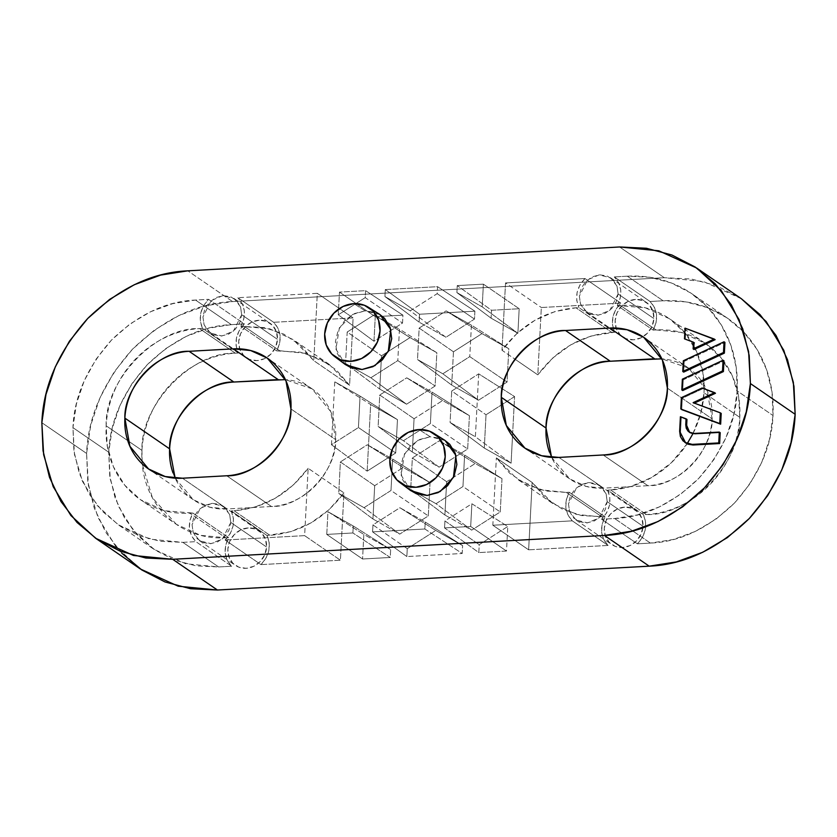 <?xml version="1.0" encoding="UTF-8"?>
<svg xmlns="http://www.w3.org/2000/svg" width="837" height="837" viewBox="0 0 837 837"><rect width="100%" height="100%" fill="white"/><g stroke="black" fill="none" stroke-linecap="round" stroke-linejoin="round"><path stroke-width="0.63" stroke-dasharray="4.18 3.14" d="M689.196 432.122L695.024 434.079L694.135 433.461L695.024 434.079L720.207 432.687L695.024 434.079L691.676 433.566L688.903 431.725L687.146 428.837L686.654 425.332M684.802 442.365L685.702 442.982L679.644 431.275L680.533 431.892L681.297 417.318L680.408 416.711L686.957 419.442L681.297 417.318L680.533 431.892L681.266 437.134L685.493 442.846M694.009 403.267L721.212 413.447L694.009 403.267M715.489 393.254L703.038 388.598L682.301 398.266L681.705 409.607L682.301 398.266L681.402 397.648L682.301 398.266L703.038 388.598L702.138 387.981L715.489 393.254M683.264 379.82L682.699 390.544L683.264 379.82L682.364 379.203L683.264 379.82L723.974 360.852L683.264 379.82M684.227 361.375L683.672 372.099L684.227 361.375L683.337 360.768L684.227 361.375L724.936 342.406L684.227 361.375M715.143 339.676L685.942 328.753L685.377 339.477L685.942 328.753L685.043 328.146L715.143 339.676M693.465 342.511L694.375 342.846L694.019 349.521L694.375 342.846L693.465 342.511M444.719 440.252L440.9 438.389L430.239 436.747L419.347 439.582L409.879 446.445L403.277 456.301L400.546 467.653L402.095 478.764L407.703 487.95L410.36 490.346M379.569 314.325L375.75 312.463L365.089 310.82L354.197 313.645L344.729 320.519L338.117 330.374L335.386 341.726L336.945 352.837L342.553 362.023L345.2 364.419M492.836 525.238L528.628 549.825L608.091 545.431L603.676 539.551L601.594 532.248L602.075 524.37L605.067 516.837L581.433 515.561L562.192 509.042L545.452 497.806L532.154 482.478L528.628 549.825L608.091 545.431L572.288 520.844L608.091 545.431C600.547 537.364 599.543 527.823 605.067 516.837L602.106 516.994L566.304 492.418L569.275 492.25L566.283 499.783L565.802 507.661L567.884 514.964L572.288 520.844L492.836 525.238L572.288 520.844C564.755 512.778 563.751 503.246 569.275 492.25L605.067 516.837L569.275 492.25L566.304 492.418L602.106 516.994L576.39 514.389L552.786 503.539L516.994 478.952L540.597 489.802L566.304 492.418L545.64 490.984L526.4 484.466L509.66 473.219L496.362 457.891L532.154 482.478L528.628 549.825L492.836 525.238L496.362 457.891L492.836 525.238M687.208 443.631L671.316 462.777L651.95 477.331L631.025 486.381L610.591 489.969C622.341 489.321 633.755 486.349 644.856 481.066C655.946 475.782 665.875 468.584 674.632 459.471C683.4 450.358 690.316 440.021 695.401 428.46C700.496 416.899 703.352 405.003 704.001 392.762L739.793 417.349C741.362 462.798 689.991 516.251 646.384 514.546L610.591 489.969L646.384 514.546L643.423 514.713L607.62 490.126C612.025 500.578 610.016 510.277 601.583 519.222L606.637 512.83L609.503 505.245L609.849 497.377L607.62 490.126L610.591 489.969L607.62 490.126L643.423 514.713C647.817 525.165 645.808 534.864 637.375 543.809L601.583 519.222L637.375 543.809L650.412 543.087L673.21 539.509L695.38 531.411L716.064 519.107L734.467 503.068L749.889 483.901L761.733 462.369L769.538 439.268L773.011 415.508L772.017 391.998L766.587 369.64L756.941 349.28L743.444 331.724L726.621 317.631L707.108 307.545L685.67 301.854L663.113 300.776L650.077 301.498L654.482 307.378L656.574 314.681L656.093 322.559L653.101 330.102L656.062 329.935C667.811 329.286 678.985 331.002 689.583 335.082C700.192 339.173 709.42 345.315 717.278 353.507C725.124 361.71 731.004 371.335 734.907 382.394C738.809 393.453 740.431 405.108 739.793 417.349C739.155 429.59 736.288 441.486 731.203 453.047C726.118 464.608 719.192 474.935 710.435 484.058C701.678 493.171 691.749 500.369 680.648 505.653C669.548 510.936 658.133 513.897 646.384 514.546L643.423 514.713L645.641 521.964L645.296 529.831L642.429 537.406L637.375 543.809L650.412 543.087L614.62 518.511L650.412 543.087C680.062 541.863 708.081 528.524 734.467 503.068C758.939 475.594 771.787 446.414 773.011 415.508L737.209 390.931L733.735 414.692L725.93 437.782L714.097 459.325L698.675 478.482L680.272 494.521L659.587 506.824L637.417 514.922L614.62 518.511L601.583 519.222L614.62 518.511C644.26 517.287 672.278 503.937 698.675 478.482C723.147 451.007 735.995 421.827 737.209 390.931L773.011 415.508A125.54 111.855 -55.5 0 0 728.661 319.023A125.54 111.855 -55.5 0 0 663.113 300.776L650.077 301.498L614.285 276.921L650.077 301.498C657.61 309.575 658.625 319.106 653.101 330.102L656.062 329.935L620.269 305.348L656.062 329.935L681.161 332.383L705.382 343.4L669.579 318.813L645.369 307.796L617.298 305.515L653.101 330.102L617.298 305.515L620.269 305.348C632.008 304.699 643.182 306.415 653.791 310.506C664.4 314.586 673.628 320.728 681.475 328.92C689.332 337.123 695.202 346.748 699.104 357.807C703.007 368.876 704.639 380.521 704.001 392.762L702.839 372.277L696.74 351.822L685.419 333.367L669.579 318.813M627.311 276.2L663.113 300.776L627.311 276.2L614.285 276.921L627.311 276.2L649.868 277.267L671.316 282.958L690.828 293.044L707.652 307.137L721.149 324.704L730.795 345.053L736.215 367.412L737.209 390.931A125.54 111.855 124.5 0 0 692.869 294.446A125.54 111.855 124.5 0 0 627.311 276.2M584.99 278.533L620.782 303.12L541.33 307.514L537.793 374.85L552.786 357.964L570.803 344.802L590.838 336.108L614.745 332.216L612.527 324.965L612.872 317.097L615.729 309.523L620.782 303.12L541.33 307.514L537.793 374.85L515.017 359.209L537.793 374.85C557.18 349.039 581.841 334.884 611.774 332.383L614.745 332.216L578.953 307.629L575.982 307.796L555.046 311.531L535 320.215L516.984 333.377L502.001 350.264L505.527 282.927L541.33 307.514L505.527 282.927L584.99 278.533L505.527 282.927L502.001 350.264L515.006 359.199L502.001 350.264C521.388 324.453 546.048 310.297 575.982 307.796L611.774 332.383L575.982 307.796L578.953 307.629L614.745 332.216C610.34 321.774 612.36 312.075 620.782 303.12L584.99 278.533L579.936 284.936L577.07 292.511L576.735 300.389L578.953 307.629C574.548 297.187 576.557 287.489 584.99 278.533M153.903 549.281L133.125 530.177L118.268 505.956L110.254 479.109L108.737 452.221L72.945 427.634C74.158 396.738 87.006 367.548 111.478 340.084C137.875 314.618 165.893 301.278 195.534 300.054L208.57 299.332C200.137 308.288 198.128 317.987 202.533 328.428L238.325 353.015L235.354 353.183C191.757 351.477 140.386 404.93 141.955 450.379L106.153 425.803C104.594 380.343 155.954 326.89 199.562 328.596L235.354 353.183L199.562 328.596L202.533 328.428L238.325 353.015C233.921 342.574 235.94 332.875 244.362 323.919L208.57 299.332L203.517 305.735L200.65 313.31L200.305 321.188L202.533 328.428L199.562 328.596C187.812 329.244 176.398 332.216 165.297 337.499C154.207 342.783 144.278 349.981 135.521 359.094C126.753 368.207 119.837 378.544 114.753 390.105C109.657 401.655 106.801 413.562 106.153 425.803C105.514 438.044 107.146 449.689 111.049 460.748C114.951 471.806 120.821 481.442 128.678 489.635C136.525 497.837 145.753 503.979 156.362 508.059C166.971 512.139 178.145 513.866 189.884 513.217L192.855 513.05L189.863 520.583L189.382 528.461L191.464 535.764L195.868 541.644L182.843 542.366L160.285 541.288L138.837 535.596L119.325 525.51L102.501 511.417L89.004 493.861L79.358 473.512L73.938 451.143L72.945 427.634L76.418 403.873L84.223 380.783L96.056 359.24L111.478 340.084L129.881 324.045L150.566 311.741L172.736 303.632L195.534 300.054L208.57 299.332L244.362 323.919L231.336 324.641L208.528 328.219L186.369 336.317L165.684 348.631L147.27 364.67L131.859 383.827L120.015 405.37L112.21 428.46L108.737 452.221L109.731 475.73L115.161 498.099L124.797 518.448L138.293 536.004L155.117 550.097L174.63 560.183L196.078 565.875L218.635 566.952L231.671 566.231L227.256 560.351L225.174 553.048L225.655 545.169L228.647 537.636L225.687 537.793C213.937 538.442 202.763 536.726 192.154 532.646C181.556 528.555 172.317 522.414 164.47 514.221C156.624 506.029 150.744 496.393 146.841 485.334C142.939 474.276 141.307 462.62 141.955 450.379C142.593 438.138 145.46 426.242 150.545 414.681C155.63 403.131 162.556 392.794 171.313 383.681C180.07 374.568 189.999 367.359 201.1 362.076C212.19 356.792 223.615 353.831 235.354 353.183L238.325 353.015L236.107 345.765L236.452 337.897L239.309 330.322L244.362 323.919L231.336 324.641L195.534 300.054L231.336 324.641C201.686 325.865 173.667 339.205 147.27 364.67C122.809 392.135 109.961 421.314 108.737 452.221L72.945 427.634L74.462 454.522L82.476 481.369L97.333 505.59L118.111 524.694L149.896 539.154L182.843 542.366L218.635 566.952L231.671 566.231L195.868 541.644L231.671 566.231C224.128 558.164 223.123 548.633 228.647 537.636L225.687 537.793L189.884 513.217L225.687 537.793L200.587 535.345L176.366 524.339L140.574 499.752L164.784 510.769L192.855 513.05L228.647 537.636L192.855 513.05C187.331 524.046 188.335 533.577 195.868 541.644L182.843 542.366L218.635 566.952L185.688 563.74L153.903 549.281L118.111 524.694M317.317 293.327L353.12 317.914L273.657 322.297L278.062 328.177L280.154 335.48L279.673 343.358L276.67 350.902L300.316 352.168L319.556 358.686L336.286 369.923L349.584 385.25L353.12 317.914L273.657 322.297L237.865 297.721L273.657 322.297C281.19 330.374 282.205 339.906 276.67 350.902L279.642 350.734L243.849 326.148L279.642 350.734L305.359 353.34L328.962 364.2L293.159 339.613L269.566 328.763L240.878 326.315L276.67 350.902L240.878 326.315L264.513 327.581L283.753 334.099L300.493 345.336L313.791 360.663L349.584 385.25L353.12 317.914L317.317 293.327L237.865 297.721L317.317 293.327L313.791 360.663L317.317 293.327M225.163 540.022L260.956 564.609L340.418 560.225L343.944 492.878L328.962 509.775L310.945 522.926L290.91 531.621L267.003 535.513L269.221 542.763L268.876 550.631L266.009 558.206L260.956 564.609L340.418 560.225L343.944 492.878L308.152 468.291L304.626 535.638L340.418 560.225L304.626 535.638L225.163 540.022L304.626 535.638L308.152 468.291L343.944 492.878C324.557 518.689 299.897 532.855 269.964 535.356L267.003 535.513L231.2 510.926L267.003 535.513C271.397 545.965 269.388 555.663 260.956 564.609L225.163 540.022L230.217 533.629L233.084 526.044L233.418 518.176L231.2 510.926L234.172 510.769L269.964 535.356L234.172 510.769L231.2 510.926C235.605 521.378 233.596 531.077 225.163 540.022M240.878 326.315L243.87 318.782L244.352 310.904L242.27 303.59L237.865 297.721C245.398 305.787 246.402 315.319 240.878 326.315M470.687 526.463L506.49 551.049L478.806 552.577L444.562 527.906L470.687 526.463L444.562 527.906L444.928 520.928L471.88 503.759L470.687 526.463L471.88 503.759L507.777 526.483L479.224 544.667L478.806 552.577L506.49 551.049L507.777 526.483L479.224 544.667L478.806 552.577L444.562 527.906L444.928 520.928L479.224 544.667L444.928 520.928L471.88 503.759L507.777 526.483L506.49 551.049L470.687 526.463M478.691 373.857L475.395 436.757L450.086 422.476L451.729 391.025L478.691 373.857L514.577 396.581L486.025 414.765L484.288 448.077L511.093 463.196L512.506 436.161L511.093 463.196L475.395 436.757L450.086 422.476L484.288 448.077L511.093 463.196L475.395 436.757L478.691 373.857L514.577 396.581L486.025 414.765L484.288 448.077L450.086 422.476L451.729 391.025L486.025 414.765L451.729 391.025L478.691 373.857M483.388 284.151L482.196 306.855L456.887 292.573L457.253 285.595L483.388 284.151L457.253 285.595L491.507 310.265L519.181 308.738L483.388 284.151L519.181 308.738L491.507 310.265L491.089 318.175L517.894 333.293L519.181 308.738L517.894 333.293L482.196 306.855L456.887 292.573L457.253 285.595L491.507 310.265L491.089 318.175L456.887 292.573L491.089 318.175L517.894 333.293L482.196 306.855L483.388 284.151M339.466 292.103L375.258 316.689L402.932 315.162L365.591 290.659L339.466 292.103L365.591 290.659L365.225 297.637L338.274 314.806L339.466 292.103L338.274 314.806L373.972 341.245L402.524 323.061L402.932 315.162L375.258 316.689L373.972 341.245L402.524 323.061L402.932 315.162L365.591 290.659L365.225 297.637L402.524 323.061L365.225 297.637L338.274 314.806L373.972 341.245L375.258 316.689L339.466 292.103M331.462 444.709L334.758 381.808L360.067 396.089L358.424 427.54L331.462 444.709L367.161 471.147L395.713 452.963L397.46 419.661L370.655 404.533L367.161 471.147L395.713 452.963L397.46 419.661L360.067 396.089L358.424 427.54L395.713 452.963L358.424 427.54L331.462 444.709L367.161 471.147L370.655 404.533L334.758 381.808L360.067 396.089L397.46 419.661L370.655 404.533L334.758 381.808L331.462 444.709M326.765 534.414L327.958 511.71L353.266 525.992L352.9 532.97L326.765 534.414L352.9 532.97L390.241 557.463L362.557 559.001L326.765 534.414L362.557 559.001L390.241 557.463L390.649 549.564L363.844 534.435L362.557 559.001L363.844 534.435L327.958 511.71L353.266 525.992L352.9 532.97L390.241 557.463L390.649 549.564L353.266 525.992L390.649 549.564L363.844 534.435L327.958 511.71L326.765 534.414M372.591 531.882L424.861 528.994L462.202 553.487L406.845 556.553L372.591 531.882L372.957 524.904L399.919 507.735L425.227 522.016L424.861 528.994L372.591 531.882L372.957 524.904L407.263 548.643L406.845 556.553L462.202 553.487L462.61 545.588L435.805 530.459L407.263 548.643L406.845 556.553L372.591 531.882M419.546 314.241L474.903 311.186L437.563 286.683L385.292 289.571L419.546 314.241L419.128 322.151L445.933 337.269L474.485 319.085L474.903 311.186L419.546 314.241L419.128 322.151L384.926 296.549L385.292 289.571L437.563 286.683L437.196 293.661L410.235 310.83L384.926 296.549L385.292 289.571L419.546 314.241M234.172 510.769L255.107 507.034L275.153 498.35L293.17 485.188L308.152 468.291C288.765 494.112 264.105 508.268 234.172 510.769M617.298 305.515L620.29 297.972L620.772 290.094L618.689 282.791L614.285 276.921C621.818 284.988 622.822 294.519 617.298 305.515M121.783 553.194L105.713 532.28L94.236 508.059L87.78 481.432L86.598 453.445L90.731 425.154L100.021 397.669L114.114 372.026L132.476 349.217L154.385 330.123L179.003 315.465L205.4 305.829L232.54 301.561L664.316 277.706L691.174 278.983L716.702 285.752L741.258 298.652M635.586 299.426L628.085 301.372L621.577 306.101L617.026 312.881L615.153 320.686L616.22 328.334L620.081 334.654L626.128 338.682L633.463 339.812L640.964 337.866L647.472 333.136L652.023 326.357L653.896 318.552L652.829 310.904L648.968 304.584L642.921 300.556L635.586 299.426A20.925 18.644 -55.5 0 0 615.98 315.779A20.925 18.644 -55.5 0 0 624.507 337.96A20.925 18.644 -55.5 0 0 653.896 318.552A20.925 18.644 -55.5 0 0 644.542 301.278A20.925 18.644 -55.5 0 0 635.586 299.426M624.695 507.117L617.204 509.063L610.686 513.792L606.145 520.572L604.262 528.388L605.339 536.025L609.19 542.345L615.247 546.383L622.582 547.503L630.073 545.557L636.591 540.838L641.132 534.048L643.015 526.243L641.948 518.595L638.087 512.275L632.029 508.247L624.695 507.117A20.925 18.644 -55.5 0 0 605.099 523.481A20.925 18.644 -55.5 0 0 613.626 545.651A20.925 18.644 -55.5 0 0 643.015 526.243A20.925 18.644 -55.5 0 0 633.651 508.969A20.925 18.644 -55.5 0 0 624.695 507.117M259.167 320.226L251.665 322.172L245.157 326.901L240.606 333.681L238.733 341.486L239.8 349.134L243.661 355.453L249.708 359.481L257.043 360.611L264.544 358.665L271.052 353.936L275.603 347.156L277.476 339.351L276.409 331.703L272.548 325.384L266.501 321.356L259.167 320.226A20.925 18.644 -55.5 0 0 239.56 336.579A20.925 18.644 -55.5 0 0 248.087 358.759A20.925 18.644 -55.5 0 0 277.476 339.351A20.925 18.644 -55.5 0 0 268.122 322.078A20.925 18.644 -55.5 0 0 259.167 320.226M248.275 527.917L240.784 529.863L234.266 534.592L229.725 541.372L227.842 549.187L228.919 556.825L232.77 563.144L238.827 567.183L246.162 568.302L253.653 566.356L260.171 561.637L264.712 554.847L266.595 547.042L265.528 539.394L261.667 533.075L255.609 529.047L248.275 527.917A20.925 18.644 -55.5 0 0 228.679 544.28A20.925 18.644 -55.5 0 0 237.206 566.45A20.925 18.644 -55.5 0 0 266.595 547.042A20.925 18.644 -55.5 0 0 257.231 529.769A20.925 18.644 -55.5 0 0 248.275 527.917M549.407 452.085C552.096 459.691 556.134 466.303 561.533 471.942C566.931 477.582 573.272 481.798 580.564 484.613C587.856 487.416 595.536 488.599 603.613 488.149L647.901 485.701C655.978 485.261 663.825 483.221 671.452 479.591C679.079 475.95 685.911 471.001 691.927 464.734C697.953 458.467 702.714 451.363 706.208 443.422C709.703 435.47 711.68 427.288 712.12 418.877C712.559 410.465 711.44 402.451 708.751 394.844C706.072 387.249 702.034 380.626 696.635 374.986C691.236 369.358 684.886 365.131 677.604 362.327C670.311 359.512 662.622 358.33 654.555 358.78M172.987 472.884C175.676 480.49 179.714 487.103 185.113 492.742C190.512 498.381 196.852 502.598 204.144 505.412C211.437 508.216 219.116 509.398 227.193 508.948L271.481 506.5C279.558 506.061 287.405 504.02 295.032 500.39C302.659 496.749 309.491 491.8 315.507 485.533C321.534 479.266 326.294 472.162 329.788 464.221C333.283 456.27 335.25 448.088 335.7 439.676C336.139 431.264 335.02 423.25 332.331 415.644C329.652 408.048 325.614 401.425 320.215 395.786C314.817 390.157 308.466 385.93 301.184 383.126C293.892 380.312 286.202 379.13 278.135 379.579M512.506 436.15L514.577 396.581L512.506 436.15M406.552 404.208L435.104 386.024L436.841 352.722L410.036 337.593L381.494 355.777L379.747 389.09L406.552 404.208L435.104 386.024L436.841 352.722L399.458 329.15L397.805 360.601L435.104 386.024L397.805 360.601L370.854 377.769L406.552 404.208L370.854 377.769L355.443 369.065L370.854 377.769L397.805 360.601L399.458 329.15L436.841 352.722L410.036 337.593L381.494 355.777L379.747 389.09L406.552 404.208M428.293 515.927L430.04 482.625L403.235 467.496L374.683 485.68L372.936 518.992L399.741 534.111L428.293 515.927L430.04 482.625L392.647 459.053L390.994 490.503L428.293 515.927L390.994 490.503L364.043 507.672L399.741 534.111L428.293 515.927M500.254 511.951L502.001 478.649L475.196 463.52L446.644 481.704L444.897 515.017L471.702 530.135L500.254 511.951L502.001 478.649L464.608 455.077L462.966 486.527L500.254 511.951L462.966 486.527L436.004 503.696L471.702 530.135L500.254 511.951M467.674 448.988L469.421 415.686L442.616 400.557L414.064 418.741L412.317 452.053L439.122 467.172L467.674 448.988L469.421 415.686L432.028 392.114L430.385 423.564L467.674 448.988L430.385 423.564L403.424 440.733L439.122 467.172L467.674 448.988M478.513 400.232L507.065 382.049L508.812 348.736L482.007 333.618L453.455 351.802L451.708 385.104L478.513 400.232L507.065 382.049L508.812 348.736L471.419 325.174L469.766 356.625L507.065 382.049L469.766 356.625L442.815 373.783L478.513 400.232L442.815 373.783L417.506 359.512L451.708 385.104L478.513 400.232M741.373 298.736L703.54 281.525L664.316 277.706L619.579 246.978L664.316 277.706L232.54 301.561L187.802 270.832L232.54 301.561C197.25 303.015 163.895 318.907 132.476 349.217C103.338 381.913 88.052 416.659 86.598 453.445L41.85 422.706L86.598 453.445L88.398 485.45L97.939 517.412L115.632 546.247L140.365 568.993M439.122 467.172L403.424 440.733L378.125 426.452L412.317 452.053L439.122 467.172M412.317 452.053L378.125 426.452L379.768 395.001L414.064 418.741L412.317 452.053M414.064 418.741L379.768 395.001L406.73 377.832L442.616 400.557L414.064 418.741M442.616 400.557L406.73 377.832L432.028 392.114L469.421 415.686L442.616 400.557M471.702 530.135L436.004 503.696L410.695 489.415L444.897 515.017L471.702 530.135M444.897 515.017L410.695 489.415L412.348 457.965L446.644 481.704L444.897 515.017M446.644 481.704L412.348 457.965L439.299 440.796L475.196 463.52L446.644 481.704M475.196 463.52L439.299 440.796L464.608 455.077L502.001 478.649L475.196 463.52M399.741 534.111L364.043 507.672L338.734 493.391L372.936 518.992L399.741 534.111M372.936 518.992L338.734 493.391L340.387 461.94L374.683 485.68L372.936 518.992M374.683 485.68L340.387 461.94L367.338 444.771L403.235 467.496L374.683 485.68M403.235 467.496L367.338 444.771L392.647 459.053L430.04 482.625L403.235 467.496M355.432 369.065L345.545 363.488L379.747 389.09L345.545 363.488L347.188 332.038L381.494 355.777L347.188 332.038L374.149 314.869L410.036 337.593L374.149 314.869L399.458 329.15L374.149 314.869L347.188 332.038L345.545 363.488L355.432 369.065M451.708 385.104L417.506 359.512L419.159 328.062L453.455 351.802L451.708 385.104M453.455 351.802L419.159 328.062L446.111 310.893L482.007 333.618L453.455 351.802M482.007 333.618L446.111 310.893L471.419 325.174L508.812 348.736L482.007 333.618M424.861 528.994L462.202 553.487L462.61 545.588L425.227 522.016L424.861 528.994M407.263 548.643L372.957 524.904L399.919 507.735L435.805 530.459L407.263 548.643M435.805 530.459L399.919 507.735L425.227 522.016L462.61 545.588L435.805 530.459M474.903 311.186L437.563 286.683L437.196 293.661L474.485 319.085L474.903 311.186M474.485 319.085L437.196 293.661L410.235 310.83L445.933 337.269L474.485 319.085M445.933 337.269L410.235 310.83L384.926 296.549L419.128 322.151L445.933 337.269M471.419 325.174L469.766 356.625L442.815 373.783L417.506 359.512L419.159 328.062L446.111 310.893L471.419 325.174M367.338 444.771L392.647 459.053L390.994 490.503L364.043 507.672L338.734 493.391L340.387 461.94L367.338 444.771M439.299 440.796L464.608 455.077L462.966 486.527L436.004 503.696L410.695 489.415L412.348 457.965L439.299 440.796M406.73 377.832L432.028 392.114L430.385 423.564L403.424 440.733L378.125 426.452L379.768 395.001L406.73 377.832M176.366 524.339L152.386 497.743L142.196 463.834L141.955 450.379L106.153 425.803L107.314 446.278L113.413 466.743L124.734 485.198L140.574 499.752M328.962 364.2L349.584 385.25L313.791 360.663L293.159 339.613M552.786 503.539L532.154 482.478L496.362 457.891L516.994 478.952M692.816 433.911L700.799 413.07L704.001 392.762L739.793 417.349L738.642 396.864L732.532 376.409L721.212 357.954L705.382 343.4M379.998 314.586L365.089 310.82L353.873 303.643L365.089 310.82L352.555 314.492L339.362 327.842L335.909 349.092L345.576 364.702M445.148 440.524L430.239 436.747L419.034 429.569L430.239 436.747L417.705 440.419L404.522 453.769L401.069 475.018L410.737 490.628M175.153 478.168L193.284 499.699L209.941 507.264L227.193 508.948L182.445 478.22L227.193 508.948L271.481 506.5L226.733 475.772L271.481 506.5C301.456 507.672 336.777 470.928 335.7 439.676L290.952 408.948L335.7 439.676L330.699 411.532L312.034 388.839L285.427 379.632M551.573 457.368L569.715 478.9L586.36 486.464L603.613 488.149L558.865 457.42L603.613 488.149L647.901 485.701L603.153 454.972L647.901 485.701C677.876 486.872 713.197 450.128 712.12 418.877L667.371 388.148L712.12 418.877L707.119 390.733L688.453 368.039L661.847 358.832M230.803 522.455L222.527 538.766L211.029 543.673L199.583 540.775L193.242 532.573L192.05 524.6L200.315 508.289L211.824 503.382L223.27 506.28L229.61 514.483L230.803 522.455L266.595 547.042L230.803 522.455L229.725 514.807L225.875 508.488L219.817 504.46L212.483 503.34L204.992 505.286L198.474 510.005L193.933 516.785L192.05 524.6L193.117 532.248L196.977 538.568L203.035 542.596L210.369 543.715L217.861 541.769L224.379 537.051L228.919 530.271L230.803 522.455M241.684 314.764L233.418 331.075L221.91 335.982L210.464 333.084L204.123 324.882L202.931 316.909L211.206 300.588L222.705 295.691L234.151 298.589L240.491 306.792L241.684 314.764L277.476 339.351L241.684 314.764L240.617 307.116L236.756 300.797L230.698 296.769L223.364 295.639L215.873 297.585L209.355 302.314L204.814 309.094L202.931 316.909L204.008 324.547L207.858 330.866L213.916 334.894L221.25 336.024L228.742 334.078L235.26 329.359L239.8 322.569L241.684 314.764M607.223 501.656L598.947 517.967L587.448 522.874L576.002 519.976L569.662 511.773L568.469 503.801L576.735 487.49L588.244 482.583L599.69 485.481L606.03 493.684L607.223 501.656L643.015 526.243L607.223 501.656L606.145 494.008L602.295 487.689L596.237 483.66L588.903 482.53L581.412 484.487L574.893 489.206L570.353 495.985L568.469 503.801L569.537 511.449L573.397 517.768L579.455 521.796L586.789 522.916L594.28 520.97L600.799 516.251L605.339 509.461L607.223 501.656M618.104 293.965L609.838 310.276L598.34 315.172L586.883 312.285L580.543 304.072L579.35 296.099L587.626 279.788L599.125 274.892L610.571 277.79L616.911 285.992L618.104 293.965L653.896 318.552L618.104 293.965L617.036 286.317L613.176 279.997L607.118 275.969L599.784 274.839L592.293 276.785L585.774 281.514L581.234 288.294L579.35 296.099L580.428 303.747L584.278 310.067L590.336 314.095L597.67 315.225L605.161 313.279L611.68 308.55L616.22 301.77L618.104 293.965M727.834 318.447L692.042 293.871M193.284 499.699L148.547 468.961M312.034 388.839L268.206 358.728M569.715 478.9L524.966 448.161M688.453 368.039L644.626 337.928M199.583 540.775L235.375 565.362M223.27 506.28L259.062 530.867M210.464 333.084L246.256 357.671M234.151 298.589L269.953 323.166M576.002 519.976L611.795 544.563M599.69 485.481L635.482 510.068M586.883 312.285L622.676 336.861M610.571 277.79L646.373 302.366"/><path stroke-width="1.26" d="M741.258 298.652L759.965 314.545L776.025 335.449L787.512 359.68L793.968 386.296L795.15 414.294L750.402 383.555L746.269 411.846L736.978 439.331L722.886 464.974L704.524 487.783L682.615 506.877L657.997 521.535L631.6 531.171L604.46 535.439L172.684 559.294L145.826 558.017L120.298 551.248L97.071 539.237L77.035 522.455L60.975 501.551L49.488 477.32L43.032 450.704L41.85 422.706L45.983 394.426L55.273 366.93L69.377 341.287L87.728 318.478L109.637 299.384L134.265 284.737L160.652 275.091L187.802 270.832L619.579 246.978L646.426 248.254L671.954 255.023L695.191 267.034L715.216 283.806L731.287 304.72L742.764 328.941L749.22 355.568L750.402 383.555L748.602 351.55L739.061 319.588L721.368 290.753L696.635 268.007L658.792 250.797L619.579 246.978L187.802 270.832C152.501 272.287 119.147 288.169 87.728 318.478C58.6 351.184 43.304 385.93 41.85 422.706L43.66 454.721L53.202 486.674L70.883 515.519L95.627 538.264L133.46 555.475L172.684 559.294L217.421 590.022L190.574 588.746L165.046 581.977L141.809 569.966L121.783 553.194M686.654 425.374L686.957 419.442L680.408 416.711L679.644 431.275L680.408 416.711L686.068 418.824L685.754 424.725L686.068 418.824L686.957 419.442L686.654 425.332L685.754 424.725L686.654 425.332L689.657 432.405M685.493 442.846L688.066 444.227L693.099 445.002L719.632 443.537L720.207 432.687L719.307 432.07L694.135 433.461L689.196 432.122L685.754 424.725L686.246 428.22L688.014 431.107L690.776 432.949L694.135 433.461L719.307 432.07L718.742 442.919L719.307 432.07L720.207 432.687L719.632 443.537L718.742 442.919L692.199 444.384L718.742 442.919L719.632 443.537L693.099 445.002L685.702 442.982L679.644 431.275L680.376 436.516L683.013 440.848L687.167 443.61L692.199 444.384L684.802 442.365M694.344 403.12L715.489 393.254L702.138 387.981L681.402 397.648L680.805 408.99L719.757 423.564L720.322 412.829L693.12 402.66L714.599 392.647L702.138 387.981L681.402 397.648L680.805 408.99L719.757 423.564L720.322 412.829L693.12 402.66L714.599 392.647L715.489 393.254L694.009 403.267M681.705 409.607L720.647 424.171L721.212 413.447L720.322 412.829L721.212 413.447L720.647 424.171L681.705 409.607M682.699 390.544L723.409 371.576L723.974 360.852L723.074 360.234L682.364 379.203L681.81 389.937L722.509 370.958L723.074 360.234L682.364 379.203L681.81 389.937L722.509 370.958L723.074 360.234L723.974 360.852L723.409 371.576L722.509 370.958L723.409 371.576L682.699 390.544L681.81 389.937L682.699 390.544M683.672 372.099L724.371 353.13L724.936 342.406L724.036 341.789L683.337 360.768L682.772 371.492L723.482 352.513L724.036 341.789L683.337 360.768L682.772 371.492L723.482 352.513L724.036 341.789L724.936 342.406L724.371 353.13L723.482 352.513L724.371 353.13L683.672 372.099L682.772 371.492L683.672 372.099M694.375 342.846L693.465 342.511M694.019 349.521L715.143 339.676L685.043 328.146L684.478 338.859L693.475 342.228L693.13 348.903L714.243 339.058L685.043 328.146L684.478 338.859L693.475 342.228L693.13 348.903L714.243 339.058L715.143 339.676L694.019 349.521L693.13 348.903L694.019 349.521M285.427 379.632L233.847 382.028C203.872 380.856 168.551 417.611 169.629 448.852L124.88 418.123C123.803 386.872 159.124 350.128 189.099 351.299L233.387 348.851L278.135 379.579L233.847 382.028L189.099 351.299C181.022 351.739 173.175 353.779 165.548 357.409C157.921 361.05 151.089 365.999 145.073 372.266C139.047 378.533 134.286 385.637 130.792 393.578C127.297 401.53 125.32 409.712 124.88 418.123C124.441 426.535 125.56 434.549 128.249 442.156C130.928 449.751 134.966 456.374 140.365 462.014C145.764 467.642 152.114 471.869 159.396 474.673C166.689 477.488 174.378 478.67 182.445 478.22L226.733 475.772C234.81 475.322 242.657 473.292 250.294 469.651C257.922 466.021 264.743 461.072 270.769 454.805C276.785 448.538 281.546 441.434 285.04 433.493C288.545 425.541 290.512 417.36 290.952 408.948C291.391 400.525 290.272 392.522 287.593 384.915C284.904 377.309 280.866 370.697 275.467 365.058C270.069 359.418 263.728 355.202 256.436 352.387C249.144 349.584 241.464 348.401 233.387 348.851L189.099 351.299L233.847 382.028C225.77 382.478 217.923 384.518 210.286 388.148C202.659 391.779 195.837 396.728 189.811 402.995C183.795 409.262 179.034 416.366 175.54 424.307C172.035 432.258 170.068 440.44 169.629 448.852C169.189 457.274 170.309 465.278 172.987 472.884M410.36 490.346L416.512 493.809L427.163 495.452L438.065 492.616L447.533 485.753L454.135 475.897L456.866 464.545L455.307 453.434L449.71 444.248L444.719 440.252M345.2 364.419L351.352 367.882L362.013 369.525L372.904 366.69L382.373 359.826L388.975 349.96L391.716 338.619L390.157 327.497L384.549 318.311L379.569 314.325M661.847 358.832L610.267 361.228C580.292 360.056 544.971 396.801 546.048 428.052L501.3 397.324C500.223 366.072 535.544 329.328 565.519 330.5L609.807 328.052L654.555 358.78L610.267 361.228L565.519 330.5C557.442 330.939 549.595 332.98 541.968 336.61C534.341 340.251 527.509 345.2 521.493 351.467C515.466 357.734 510.706 364.838 507.212 372.779C503.717 380.73 501.75 388.912 501.3 397.324C500.861 405.736 501.98 413.75 504.669 421.356C507.348 428.952 511.386 435.575 516.785 441.214C522.183 446.843 528.534 451.07 535.816 453.874C543.108 456.688 550.798 457.87 558.865 457.42L603.153 454.972C611.23 454.522 619.077 452.482 626.714 448.852C634.341 445.221 641.163 440.272 647.189 434.005C653.205 427.738 657.966 420.634 661.46 412.693C664.965 404.742 666.932 396.56 667.371 388.148C667.811 379.726 666.691 371.722 664.013 364.116C661.324 356.51 657.286 349.897 651.887 344.258C646.488 338.619 640.148 334.402 632.856 331.588C625.563 328.784 617.884 327.602 609.807 328.052L565.519 330.5L610.267 361.228C602.19 361.678 594.343 363.708 586.706 367.349C579.078 370.979 572.257 375.928 566.231 382.195C560.215 388.462 555.454 395.566 551.96 403.507C548.455 411.459 546.488 419.64 546.048 428.052C545.609 436.475 546.728 444.478 549.407 452.085M95.627 538.264L140.365 568.993L178.208 586.203L217.421 590.022L172.684 559.294L604.46 535.439L649.198 566.168C684.499 564.713 717.853 548.831 749.272 518.521C778.4 485.816 793.696 451.07 795.15 414.294L791.017 442.574L781.727 470.07L767.623 495.713L749.272 518.521L727.363 537.616L702.735 552.263L676.348 561.909L649.198 566.168L217.421 590.022L649.198 566.168L604.46 535.439C639.75 533.985 673.105 518.093 704.524 487.783C733.662 455.087 748.948 420.341 750.402 383.555L795.15 414.294L793.34 382.279L783.798 350.326L766.117 321.481L741.373 298.736L696.635 268.007M687.208 443.631L692.816 433.911M380.04 330.96A29.891 26.638 124.5 0 1 361.647 358.508A29.891 26.638 124.5 0 1 331.85 354.103A29.891 26.638 124.5 0 1 327.33 322.956A29.891 26.638 124.5 0 1 353.873 303.643A29.891 26.638 124.5 0 1 371.544 309.606A29.891 26.638 124.5 0 1 380.04 330.96L377.361 342.113L370.864 351.802L361.563 358.55L350.849 361.333L340.377 359.722L331.724 353.967L326.21 344.938L324.683 334.015L327.372 322.862L333.858 313.174L343.17 306.426L353.873 303.643L364.357 305.254L373.009 311.008L378.512 320.037L380.04 330.96M334.695 356.593L345.576 364.702L362.013 369.525L374.955 365.623L388.316 351.383L390.774 329.475L379.998 314.586L368.521 307.346M445.2 456.887A29.891 26.638 124.5 0 1 426.807 484.435A29.891 26.638 124.5 0 1 397.01 480.03A29.891 26.638 124.5 0 1 392.48 448.883A29.891 26.638 124.5 0 1 419.034 429.569A29.891 26.638 124.5 0 1 436.705 435.533A29.891 26.638 124.5 0 1 445.2 456.887L442.511 468.04L436.025 477.728L426.713 484.477L416.01 487.26L405.526 485.648L396.874 479.894L391.371 470.865L389.843 459.942L392.522 448.789L399.019 439.101L408.32 432.352L419.034 429.569L429.507 431.181L438.159 436.935L443.673 445.964L445.2 456.887M399.856 482.52L410.737 490.628L427.163 495.452L440.116 491.549L453.466 477.31L455.924 455.401L445.148 440.524L433.681 433.273M175.153 478.168L169.629 448.852L124.88 418.123L129.881 446.267L148.547 468.961L165.192 476.535L182.445 478.22L226.733 475.772C256.708 476.944 292.029 440.199 290.952 408.948L285.961 380.804L267.285 358.1L250.64 350.536L233.387 348.851L278.135 379.579M551.573 457.368L546.048 428.052L501.3 397.324L506.301 425.468L524.966 448.161L541.612 455.736L558.865 457.42L603.153 454.972C633.128 456.144 668.449 419.389 667.371 388.148L662.381 360.004L643.716 337.301L627.059 329.736L609.807 328.052L654.555 358.78M268.206 358.728L267.285 358.1M644.626 337.928L643.716 337.301M689.196 432.122L690.096 432.729"/></g></svg>

